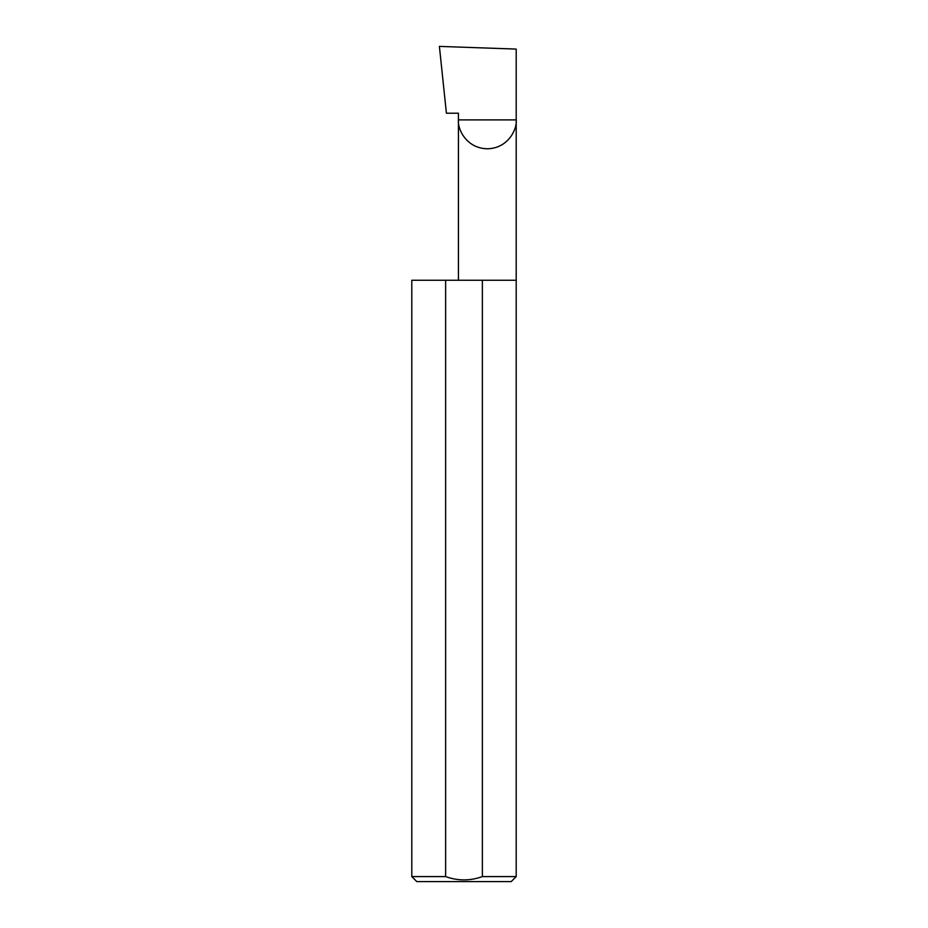 <?xml version="1.0" encoding="UTF-8"?>
<svg xmlns="http://www.w3.org/2000/svg" width="928" height="928" viewBox="0 0 928 928"><rect width="100%" height="100%" fill="white"/><g stroke="black" fill="none" stroke-linecap="round" stroke-linejoin="round"><path stroke-width="1.39" d="M458.432 280.256L458.432 119.898L516.2 119.898L516.2 49.08L439.396 46.4L446.414 113.216L458.432 113.216L458.432 119.898C457.272 128.342 465.937 148.387 487.316 148.782C508.695 148.387 517.36 128.342 516.2 119.898L516.2 876.589L511.189 881.6L416.811 881.6L411.8 876.589L445.626 876.589C457.864 880.997 470.113 880.997 482.374 876.589L516.2 876.589M482.374 876.589L482.374 280.256L516.2 280.256M411.8 876.589L411.8 280.256L445.626 280.256L445.626 876.589M482.374 280.256L445.626 280.256"/></g></svg>
